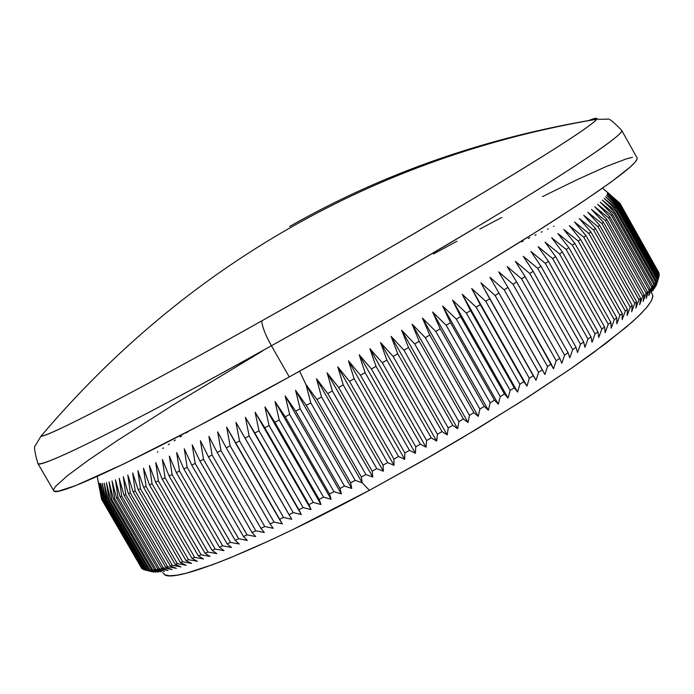 <?xml version="1.0" encoding="UTF-8"?>
<svg xmlns="http://www.w3.org/2000/svg" width="694" height="694" viewBox="0 0 694 694"><rect width="100%" height="100%" fill="white"/><g stroke="black" fill="none" stroke-linecap="round" stroke-linejoin="round"><path stroke-width="1.04" d="M588.824 120.487C594.94 118.015 597.577 117.581 596.727 119.177C485.314 137.638 382.941 173.413 289.598 226.496C382.941 173.413 485.314 137.638 596.727 119.177L596.693 119.238C376.191 156.731 185.949 265.004 40.955 436.222L35.62 445.227C33.72 445.548 34.466 451.621 37.84 463.445L53.664 490.641C54.193 499.142 149.887 454.249 289.268 376.946L271.397 345.759C132.129 423.557 37.407 470.298 37.84 463.445C42.508 470.012 184.378 394.678 271.397 345.759C265.394 334.976 262.185 326.692 261.768 320.888C182.019 365.833 53.577 435.442 40.955 436.222C46.802 437.524 135.868 391.572 261.768 320.888C343.938 274.789 432.77 223.234 495.802 185.159C559.416 146.555 593.04 124.582 596.693 119.238L596.727 119.177C597.612 117.546 594.862 118.032 588.477 120.617M141.663 568.247L101.766 499.524L98.8 483.05L102.486 500.001L99.589 483.38L103.068 500.183L103.571 500.27L100.743 483.501L104.36 500.331L105.02 500.331L102.261 483.414L106.035 500.261L106.85 500.174L104.152 483.119L108.082 499.984L109.062 499.793L106.408 482.616L110.511 499.48L111.647 499.203L109.045 481.888L113.322 498.76L114.623 498.387L112.046 480.951L116.505 497.815L117.971 497.346L115.43 479.788L120.079 496.644L121.71 496.08L119.186 478.409L124.035 495.247L125.822 494.596L123.306 476.804L128.373 493.634L130.316 492.879L127.809 474.982L133.083 491.786L135.191 490.927L132.675 472.935L138.175 489.704L140.44 488.758L137.906 470.671L143.632 487.405L146.052 486.364L143.502 468.19L149.462 484.88L152.038 483.744L149.444 465.483L155.647 482.13L158.371 480.899L155.742 462.568L162.196 479.155L165.068 477.836L162.387 459.437L169.084 475.963L172.103 474.549L169.353 456.097L176.311 472.562L179.477 471.053L176.658 452.549L183.875 468.944L187.172 467.348L184.274 448.801L191.752 465.119L195.188 463.436L192.195 444.854L199.941 461.085L203.498 459.324L200.41 440.716L208.426 456.86L212.104 455.021L208.903 436.387L217.196 452.445L220.987 450.519L217.664 431.885L226.235 447.847L230.139 445.843L226.686 427.209L235.526 443.067L239.534 440.994L235.934 422.368L245.06 438.122L249.163 435.979L245.416 417.372L254.811 433.013L259.001 430.801L255.097 412.227L264.77 427.747L269.038 425.483L264.969 406.936L274.911 422.342L279.257 420.017L275.015 401.522L285.225 416.808L289.641 414.422L285.208 395.988L295.687 411.143L300.155 408.714L295.54 390.34L306.28 405.365L310.799 402.893L305.976 384.589L299.6 371.203L305.976 384.589L316.985 399.492L361.366 477.021L365.929 474.54L321.539 396.977L316.985 399.492L321.539 396.977L316.516 378.759L327.768 393.524L372.166 471.131L376.764 468.615L332.357 390.974L327.768 393.524L332.357 390.974L327.117 372.843L338.629 387.478L383.036 465.154L387.642 462.594L343.235 384.892L338.629 387.478L343.235 384.892L337.778 366.866L349.533 381.362L393.932 459.09L398.547 456.505L354.148 378.751L349.533 381.362L354.148 378.751L348.475 360.828L360.455 375.185L404.845 452.956L409.469 450.345L365.079 372.565L360.455 375.185L365.079 372.565L359.171 354.755L371.385 368.974L415.758 446.763L420.364 444.125L376.009 366.337L371.385 368.974L376.009 366.337L369.867 348.648L382.299 362.728L426.637 440.525L431.226 437.871L386.905 360.082L382.299 362.728L386.905 360.082L380.529 342.515L393.168 356.464L437.463 434.253L442.035 431.59L397.749 353.81L393.168 356.464L397.749 353.81L391.13 336.382L403.977 350.192L448.229 427.955L452.757 425.283L408.523 347.538L403.977 350.192L408.523 347.538L401.67 330.257L414.7 343.929L458.899 421.648L463.375 418.976L419.211 341.283L414.7 343.929L419.211 341.283L412.106 324.15L425.318 337.683L469.456 415.342L473.881 412.678L429.777 335.046L425.318 337.683L429.777 335.046L422.438 318.069L435.815 331.463L479.875 409.052L484.239 406.398L440.213 328.843L435.815 331.463L440.213 328.843L432.631 312.022L446.164 325.295L490.146 402.789L494.44 400.152L450.501 322.693L446.164 325.295L450.501 322.693L442.668 306.037L456.357 319.171L500.244 396.569L504.46 393.949L460.616 316.603L456.357 319.171L460.616 316.603L452.54 300.112L466.359 313.124L510.151 390.401L514.28 387.807L470.532 310.582L466.359 313.124L470.532 310.582L462.213 294.265L476.162 307.147L519.849 384.294L523.883 381.735L480.239 304.64L476.162 307.147L480.239 304.64L471.686 288.504L485.739 301.257L529.314 378.265L533.252 375.732L489.73 298.802L485.739 301.257L489.73 298.802L480.933 282.84L495.091 295.471L538.544 372.314L542.37 369.824L498.969 293.059L495.091 295.471L498.969 293.059L489.938 277.279L504.182 289.797L547.505 366.467L551.218 364.02L507.947 287.429L504.182 289.797L507.947 287.429L498.682 271.84L513.005 284.236L556.198 360.715L559.789 358.321L516.648 281.929L513.005 284.236L516.648 281.929L507.167 266.522L521.541 278.815L564.595 355.094L568.065 352.752L525.063 276.559L521.541 278.815L525.063 276.559L515.364 261.334L529.782 273.523L572.697 349.594L576.029 347.304L533.183 271.328L529.782 273.523L533.183 271.328L523.259 256.294L537.72 268.378L580.479 344.224L583.68 342.003L540.982 266.253L537.72 268.378L540.982 266.253L530.849 251.41L545.328 263.39L587.939 339.01L590.993 336.842L548.451 261.334L545.328 263.39L548.451 261.334L538.119 246.682L552.606 258.567L595.062 333.935L597.968 331.845L555.59 256.58L552.606 258.567L555.59 256.58L545.059 242.111L559.546 253.917L601.828 329.034L604.595 327.004L562.383 252L559.546 253.917L562.383 252L551.652 237.721L566.139 249.441L608.248 324.289L610.859 322.337L568.82 247.602L566.139 249.441L568.82 247.602L557.907 233.514L572.368 245.147L614.303 319.717L616.758 317.843L574.892 243.386L572.368 245.147L574.892 243.386L563.806 229.48L578.223 241.035L619.994 315.336L622.284 313.532L580.592 239.361L578.223 241.035L580.592 239.361L569.34 225.637L583.715 237.122L625.303 311.129L627.437 309.411L585.927 235.526L583.715 237.122L585.927 235.526L574.519 221.993L588.833 233.41L630.239 307.121L632.208 305.481L590.88 231.9L588.833 233.41L590.88 231.9L579.317 218.541L593.561 229.896L634.784 303.304L636.598 301.751L595.452 228.473L593.561 229.896L595.452 228.473L583.741 215.287L597.916 226.591L638.948 299.687L640.597 298.22L599.633 225.246L597.916 226.591L599.633 225.246L587.792 212.243L601.871 223.485L642.722 296.269L644.206 294.889L603.433 222.236L601.871 223.485L603.433 222.236L591.47 209.397L605.446 220.597L646.105 293.068L647.424 291.766L606.842 219.434L605.446 220.597L606.842 219.434L594.758 206.769L608.638 217.916L649.098 290.066L650.252 288.86L609.87 216.849L608.638 217.916L609.87 216.849L597.673 204.34L611.431 215.452L651.709 287.273L652.69 286.154L612.498 214.472L611.431 215.452L612.498 214.472L600.206 202.127L613.843 213.205L653.922 284.696L654.746 283.664L614.745 212.312L613.843 213.205L614.745 212.312L602.357 200.124L615.864 211.167L655.752 282.328L656.411 281.391L616.602 210.369L615.864 211.167L616.602 210.369L604.136 198.328L617.504 209.345L657.201 280.176L657.704 279.326L618.085 208.642L617.504 209.345L618.085 208.642L605.532 196.749L618.762 207.749L658.268 278.233L658.606 277.479L619.178 207.133L618.762 207.749L619.178 207.133L606.565 195.378L619.647 206.352L658.962 276.507L659.135 275.848L619.907 205.832L619.647 206.352L619.907 205.832L607.233 194.216L620.15 205.181L659.274 274.998L620.254 204.747L607.536 193.27L620.289 204.218L659.222 273.696L620.236 203.871L607.476 192.524L620.063 203.463L658.814 272.612L620.037 203.42L607.476 192.524L620.236 203.871L659.222 273.696L620.289 204.218L607.536 193.27L620.254 204.747L659.274 274.998L620.15 205.181L607.233 194.216L619.907 205.832L659.135 275.848L655.769 286.353L657.704 279.326L654.607 288.348L656.411 281.391L655.752 282.328L653.071 290.552L654.746 283.664L651.154 292.972L652.69 286.154L651.709 287.273L648.864 295.592L650.252 288.86L649.098 290.066L646.192 298.42L647.424 291.766L646.105 293.068L643.13 301.456L644.206 294.889L642.722 296.269L639.695 304.692L640.597 298.22L638.948 299.687L635.878 308.127L636.598 301.751L634.784 303.304L631.687 311.753L632.208 305.481L630.239 307.121L627.116 315.579L627.437 309.411L625.303 311.129L622.162 319.596L622.284 313.532L619.994 315.336L616.845 323.794L616.758 317.843L614.303 319.717L611.171 328.167L610.859 322.337L608.248 324.289L605.125 332.721L604.595 327.004L601.828 329.034L598.74 337.431L597.968 331.845L595.062 333.935L591.999 342.316L590.993 336.842L587.939 339.01L584.929 347.338L583.68 342.003L580.479 344.224L577.529 352.517L576.029 347.304L572.697 349.594L569.817 357.826L568.065 352.752L564.595 355.094L561.802 363.274L559.789 358.321L556.198 360.715L553.491 368.826L551.218 364.02L547.505 366.467L544.903 374.5L542.37 369.824L538.544 372.314L536.054 380.269L533.252 375.732L529.314 378.265L526.954 386.133L523.883 381.735L519.849 384.294L517.62 392.067L514.28 387.807L510.151 390.401L508.069 398.078L504.46 393.949L500.244 396.569L498.318 404.142L494.44 400.152L490.146 402.789L488.385 410.249L484.239 406.398L479.875 409.052L478.287 416.4L473.881 412.678L469.456 415.342L468.051 422.559L463.375 418.976L458.899 421.648L457.684 428.736L452.757 425.283L448.229 427.955L447.222 434.912L442.035 431.59L437.463 434.253L436.665 441.072L431.226 437.871L426.637 440.525L426.055 447.205L420.364 444.125L415.758 446.763L415.394 453.295L409.469 450.345L404.845 452.956L404.715 459.341L398.547 456.505L393.932 459.09L394.036 465.327L387.642 462.594L383.036 465.154L383.374 471.235L376.764 468.615L372.166 471.131L372.756 477.056L365.929 474.54L361.366 477.021L362.199 482.781L355.172 480.361L350.644 482.798L351.719 488.403L344.502 486.078L340.017 488.455L341.353 493.902L333.944 491.664L329.511 493.989L331.099 499.272L323.517 497.121L319.145 499.385L320.992 504.512L313.237 502.43L308.943 504.633L311.042 509.596L303.131 507.592L298.914 509.726L301.265 514.523L293.215 512.588L289.086 514.653L291.697 519.294L283.508 517.412L279.465 519.407L282.328 523.883L274.026 522.062L270.087 523.97L273.193 528.299L264.778 526.52L260.944 528.351L264.301 532.524L255.791 530.789L252.069 532.541L255.67 536.557L247.073 534.866L243.473 536.523L247.316 540.392L238.641 538.726L235.162 540.296L239.239 544.018L230.503 542.378L227.146 543.862L231.458 547.445L222.67 545.822L219.451 547.21L223.989 550.646L215.157 549.041L212.078 550.342L216.84 553.639L207.983 552.042L205.042 553.239L210.013 556.414L201.139 554.81L198.345 555.92L203.524 558.965L194.641 557.36L192.004 558.366L197.382 561.29L188.499 559.676L186.009 560.587L191.587 563.389L182.722 561.767L180.388 562.574L186.148 565.263L177.308 563.623L175.131 564.335L181.065 566.911L172.259 565.246L170.238 565.862L176.354 568.334L167.592 566.642L165.727 567.163L172.008 569.531L163.298 567.805L161.598 568.23L168.026 570.503L159.377 568.733L157.842 569.063L164.417 571.249L155.846 569.444L154.458 569.679L161.182 571.778L151.465 570.06L158.319 572.09L149.913 570.182L155.82 572.177L146.608 570.173L153.695 572.056L144.751 569.904L151.943 571.717L144.751 569.904L145.488 570.043L105.02 500.331L104.36 500.331L144.751 569.904L104.36 500.331L100.743 483.501L103.571 500.27L103.068 500.183L143.259 569.427L103.068 500.183L99.589 483.38L102.139 499.827L142.14 568.733L102.139 499.827L98.8 483.05L101.576 499.264L141.663 568.247M164.365 574.563C174.315 583.342 258.194 550.368 369.442 490.311L362.199 482.781L369.442 490.311L292.92 529.548L270.044 540.383L229.861 557.976L212.971 564.578L186.278 573.209L176.632 575.231L169.51 575.76L164.877 574.84L162.717 572.533M98.366 482.521L101.576 499.264L98.409 482.582M651.944 293.328L652.933 296.303L651.484 300.684L647.511 306.488L640.978 313.697L631.87 322.268L606.027 343.287L570.633 368.826L527.024 397.801L477.203 428.805L423.722 460.209L369.442 490.311L431.928 455.507L462.829 437.42L521.22 401.514L571.778 368.037L593.11 352.899L626.474 326.943L638.194 316.438L646.487 307.728L651.388 300.866L652.941 295.887M186.226 432.917L188.013 431.755M180.067 436.934L181.611 435.927M174.09 440.872L175.391 440.005M168.304 444.707L169.362 444.004M162.717 448.454L163.532 447.908M157.347 452.098L157.92 451.707M141.394 567.857L101.584 499.272L141.385 567.839M142.574 569.054L102.486 500.001L142.574 569.054M143.849 569.653L103.571 500.27L143.849 569.653M106.85 500.174L106.035 500.261L146.608 570.173L147.51 570.225L106.85 500.174L104.152 483.119L108.082 499.984L148.854 570.225L149.913 570.182L109.062 499.793L108.082 499.984L148.854 570.225L155.82 572.177L147.51 570.225L106.85 500.174M111.647 499.203L110.511 499.48L151.465 570.06L152.689 569.93L111.647 499.203L109.045 481.888L113.322 498.76L154.458 569.679L155.846 569.444L114.623 498.387L113.322 498.76L154.458 569.679L161.182 571.778L152.689 569.93L111.647 499.203M117.971 497.346L116.505 497.815L157.842 569.063L159.377 568.733L117.971 497.346L115.43 479.788L120.079 496.644L161.598 568.23L163.298 567.805L121.71 496.08L120.079 496.644L161.598 568.23L168.026 570.503L159.377 568.733L117.971 497.346M125.822 494.596L124.035 495.247L165.727 567.163L167.592 566.642L125.822 494.596L123.306 476.804L128.373 493.634L170.238 565.862L172.259 565.246L130.316 492.879L128.373 493.634L170.238 565.862L176.354 568.334L167.592 566.642L125.822 494.596M135.191 490.927L133.083 491.786L175.131 564.335L177.308 563.623L135.191 490.927L132.675 472.935L138.175 489.704L180.388 562.574L182.722 561.767L140.44 488.758L138.175 489.704L180.388 562.574L186.148 565.263L177.308 563.623L135.191 490.927M146.052 486.364L143.632 487.405L186.009 560.587L188.499 559.676L146.052 486.364L143.502 468.19L149.462 484.88L192.004 558.366L194.641 557.36L152.038 483.744L149.462 484.88L192.004 558.366L197.382 561.29L188.499 559.676L146.052 486.364M158.371 480.899L155.647 482.13L198.345 555.92L201.139 554.81L158.371 480.899L155.742 462.568L162.196 479.155L205.042 553.239L207.983 552.042L165.068 477.836L162.196 479.155L205.042 553.239L210.013 556.414L201.139 554.81L158.371 480.899M172.103 474.549L169.084 475.963L212.078 550.342L215.157 549.041L172.103 474.549L169.353 456.097L176.311 472.562L219.451 547.21L222.67 545.822L179.477 471.053L176.311 472.562L219.451 547.21L223.989 550.646L215.157 549.041L172.103 474.549M187.172 467.348L183.875 468.944L227.146 543.862L230.503 542.378L187.172 467.348L184.274 448.801L191.752 465.119L235.162 540.296L238.641 538.726L195.188 463.436L191.752 465.119L235.162 540.296L239.239 544.018L230.503 542.378L187.172 467.348M203.498 459.324L199.941 461.085L243.473 536.523L247.073 534.866L203.498 459.324L200.41 440.716L208.426 456.86L252.069 532.541L255.791 530.789L212.104 455.021L208.426 456.86L252.069 532.541L255.67 536.557L247.073 534.866L203.498 459.324M220.987 450.519L217.196 452.445L260.944 528.351L264.778 526.52L220.987 450.519L217.664 431.885L226.235 447.847L270.087 523.97L274.026 522.062L230.139 445.843L226.235 447.847L270.087 523.97L273.193 528.299L264.778 526.52L220.987 450.519M239.534 440.994L235.526 443.067L279.465 519.407L283.508 517.412L239.534 440.994L235.934 422.368L291.697 519.294L283.508 517.412L239.534 440.994M249.163 435.979L245.06 438.122L289.086 514.653L293.215 512.588L249.163 435.979L245.416 417.372L301.265 514.523L293.215 512.588L249.163 435.979M259.001 430.801L254.811 433.013L298.914 509.726L303.131 507.592L259.001 430.801L255.097 412.227L311.042 509.596L303.131 507.592L259.001 430.801M269.038 425.483L264.77 427.747L308.943 504.633L313.237 502.43L269.038 425.483L264.969 406.936L320.992 504.512L313.237 502.43L269.038 425.483M279.257 420.017L274.911 422.342L319.145 499.385L323.517 497.121L279.257 420.017L275.015 401.522L331.099 499.272L323.517 497.121L279.257 420.017M289.641 414.422L285.225 416.808L329.511 493.989L333.944 491.664L289.641 414.422L285.208 395.988L341.353 493.902L333.944 491.664L289.641 414.422M300.155 408.714L295.687 411.143L340.017 488.455L344.502 486.078L300.155 408.714L295.54 390.34L351.719 488.403L344.502 486.078L300.155 408.714M310.799 402.893L306.28 405.365L350.644 482.798L355.172 480.361L310.799 402.893L305.976 384.589L362.199 482.781L355.172 480.361L310.799 402.893M553.508 226.383L553.994 226.157M547.471 229.211L548.225 228.855M541.242 232.178L542.257 231.692M534.822 235.266L536.098 234.65M528.229 238.484L529.765 237.73M521.472 241.816L523.25 240.931M515.928 244.566L516.57 244.245M637.153 158.831L635.192 162.075L630.195 167.046L610.876 182.218L579.091 204.175L535.551 232.29L481.914 265.429L420.711 301.951L355.241 339.843L289.268 376.946C379.028 327.23 475.607 270.322 541.32 228.647C607.293 186.417 639.209 162.821 637.057 157.876L621.703 130.411C623.203 134.194 590.689 156.783 524.17 198.189C457.945 239.109 361.088 295.722 271.397 345.759L289.268 376.946L197.53 426.532L123.948 463.861L75.473 485.653L58.47 491.126L54.54 491.239L53.655 490.615M53.551 489.695L55.39 486.581L66.98 476.032L88.034 460.426L117.165 440.655L172.884 405.114L262.497 350.973M433.481 253.952L456.99 241.217M479.814 229.029L501.788 217.465M542.508 196.593L577.781 179.373L606.14 166.569L626.092 158.961L632.468 157.33M619.863 203.203L607.068 191.978L619.863 203.203M619.178 207.133L606.565 195.378L619.647 206.352L658.962 276.507L656.559 284.566L658.606 277.479L619.178 207.133M618.085 208.642L605.532 196.749L618.762 207.749L658.268 278.233L655.769 286.353L657.704 279.326L618.085 208.642M616.602 210.369L604.136 198.328L617.504 209.345L657.201 280.176L654.607 288.348L656.411 281.391L616.602 210.369M614.745 212.312L602.357 200.124L615.864 211.167L655.752 282.328L653.071 290.552L654.746 283.664L614.745 212.312M612.498 214.472L600.206 202.127L613.843 213.205L653.922 284.696L651.154 292.972L652.69 286.154L612.498 214.472M609.87 216.849L597.673 204.34L611.431 215.452L651.709 287.273L648.864 295.592L650.252 288.86L609.87 216.849M606.842 219.434L594.758 206.769L608.638 217.916L649.098 290.066L646.192 298.42L647.424 291.766L606.842 219.434M603.433 222.236L591.47 209.397L605.446 220.597L646.105 293.068L643.13 301.456L644.206 294.889L603.433 222.236M599.633 225.246L587.792 212.243L601.871 223.485L642.722 296.269L639.695 304.692L640.597 298.22L599.633 225.246M595.452 228.473L583.741 215.287L597.916 226.591L638.948 299.687L635.878 308.127L636.598 301.751L595.452 228.473M590.88 231.9L579.317 218.541L593.561 229.896L634.784 303.304L631.687 311.753L632.208 305.481L590.88 231.9M585.927 235.526L574.519 221.993L588.833 233.41L630.239 307.121L627.116 315.579L627.437 309.411L585.927 235.526M580.592 239.361L569.34 225.637L583.715 237.122L625.303 311.129L622.162 319.596L622.284 313.532L580.592 239.361M574.892 243.386L563.806 229.48L578.223 241.035L619.994 315.336L616.845 323.794L616.758 317.843L574.892 243.386M568.82 247.602L557.907 233.514L572.368 245.147L614.303 319.717L611.171 328.167L610.859 322.337L568.82 247.602M562.383 252L551.652 237.721L566.139 249.441L608.248 324.289L605.125 332.721L604.595 327.004L562.383 252M555.59 256.58L545.059 242.111L559.546 253.917L601.828 329.034L598.74 337.431L597.968 331.845L555.59 256.58M548.451 261.334L538.119 246.682L552.606 258.567L595.062 333.935L591.999 342.316L590.993 336.842L548.451 261.334M540.982 266.253L530.849 251.41L545.328 263.39L587.939 339.01L584.929 347.338L583.68 342.003L540.982 266.253M533.183 271.328L523.259 256.294L537.72 268.378L580.479 344.224L577.529 352.517L576.029 347.304L533.183 271.328M525.063 276.559L515.364 261.334L529.782 273.523L572.697 349.594L569.817 357.826L568.065 352.752L525.063 276.559M516.648 281.929L507.167 266.522L521.541 278.815L564.595 355.094L561.802 363.274L559.789 358.321L516.648 281.929M507.947 287.429L498.682 271.84L513.005 284.236L556.198 360.715L553.491 368.826L507.947 287.429M498.969 293.059L489.938 277.279L504.182 289.797L547.505 366.467L544.903 374.5L498.969 293.059M489.73 298.802L536.054 380.269L489.73 298.802M480.933 282.84L495.091 295.471L538.544 372.314L536.054 380.269L480.933 282.84M480.239 304.64L471.686 288.504L526.954 386.133L523.883 381.735L480.239 304.64M471.686 288.504L485.739 301.257L529.314 378.265L526.954 386.133L471.686 288.504M470.532 310.582L462.213 294.265L517.62 392.067L514.28 387.807L470.532 310.582M462.213 294.265L476.162 307.147L519.849 384.294L517.62 392.067L462.213 294.265M460.616 316.603L452.54 300.112L508.069 398.078L504.46 393.949L460.616 316.603M452.54 300.112L466.359 313.124L510.151 390.401L508.069 398.078L452.54 300.112M450.501 322.693L442.668 306.037L498.318 404.142L494.44 400.152L450.501 322.693M442.668 306.037L456.357 319.171L500.244 396.569L498.318 404.142L442.668 306.037M440.213 328.843L432.631 312.022L488.385 410.249L484.239 406.398L440.213 328.843M432.631 312.022L446.164 325.295L490.146 402.789L488.385 410.249L432.631 312.022M429.777 335.046L422.438 318.069L478.287 416.4L473.881 412.678L429.777 335.046M422.438 318.069L435.815 331.463L479.875 409.052L478.287 416.4L422.438 318.069M419.211 341.283L412.106 324.15L468.051 422.559L463.375 418.976L419.211 341.283M412.106 324.15L425.318 337.683L469.456 415.342L468.051 422.559L412.106 324.15M408.523 347.538L401.67 330.257L457.684 428.736L452.757 425.283L408.523 347.538M401.67 330.257L414.7 343.929L458.899 421.648L457.684 428.736L401.67 330.257M397.749 353.81L391.13 336.382L447.222 434.912L442.035 431.59L397.749 353.81M391.13 336.382L403.977 350.192L448.229 427.955L447.222 434.912L391.13 336.382M386.905 360.082L380.529 342.515L436.665 441.072L431.226 437.871L386.905 360.082M380.529 342.515L393.168 356.464L437.463 434.253L436.665 441.072L380.529 342.515M376.009 366.337L369.867 348.648L426.055 447.205L420.364 444.125L376.009 366.337M369.867 348.648L382.299 362.728L426.637 440.525L426.055 447.205L369.867 348.648M365.079 372.565L359.171 354.755L415.394 453.295L409.469 450.345L365.079 372.565M359.171 354.755L371.385 368.974L415.758 446.763L415.394 453.295L359.171 354.755M354.148 378.751L348.475 360.828L404.715 459.341L398.547 456.505L354.148 378.751M348.475 360.828L360.455 375.185L404.845 452.956L404.715 459.341L348.475 360.828M343.235 384.892L337.778 366.866L394.036 465.327L387.642 462.594L343.235 384.892M337.778 366.866L349.533 381.362L393.932 459.09L394.036 465.327L337.778 366.866M332.357 390.974L327.117 372.843L383.374 471.235L376.764 468.615L332.357 390.974M327.117 372.843L338.629 387.478L383.036 465.154L383.374 471.235L327.117 372.843M321.539 396.977L316.516 378.759L372.756 477.056L365.929 474.54L321.539 396.977M316.516 378.759L327.768 393.524L372.166 471.131L372.756 477.056L316.516 378.759M305.976 384.589L316.985 399.492L361.366 477.021L362.199 482.781L305.976 384.589M295.54 390.34L306.28 405.365L350.644 482.798L351.719 488.403L295.54 390.34M285.208 395.988L295.687 411.143L340.017 488.455L341.353 493.902L285.208 395.988M275.015 401.522L285.225 416.808L329.511 493.989L331.099 499.272L275.015 401.522M264.969 406.936L274.911 422.342L319.145 499.385L320.992 504.512L264.969 406.936M255.097 412.227L264.77 427.747L308.943 504.633L311.042 509.596L255.097 412.227M245.416 417.372L301.265 514.523L245.416 417.372M235.934 422.368L291.697 519.294L235.934 422.368M230.139 445.843L226.686 427.209L282.328 523.883L274.026 522.062L230.139 445.843M212.104 455.021L208.903 436.387L217.196 452.445L260.944 528.351L264.301 532.524L255.791 530.789L212.104 455.021M195.188 463.436L192.195 444.854L199.941 461.085L243.473 536.523L247.316 540.392L238.641 538.726L195.188 463.436M179.477 471.053L176.658 452.549L183.875 468.944L227.146 543.862L231.458 547.445L222.67 545.822L179.477 471.053M165.068 477.836L162.387 459.437L169.084 475.963L212.078 550.342L216.84 553.639L207.983 552.042L165.068 477.836M152.038 483.744L149.444 465.483L155.647 482.13L198.345 555.92L203.524 558.965L194.641 557.36L152.038 483.744M140.44 488.758L137.906 470.671L143.632 487.405L186.009 560.587L191.587 563.389L182.722 561.767L140.44 488.758M130.316 492.879L127.809 474.982L133.083 491.786L175.131 564.335L181.065 566.911L172.259 565.246L130.316 492.879M121.71 496.08L119.186 478.409L124.035 495.247L165.727 567.163L172.008 569.531L163.298 567.805L121.71 496.08M114.623 498.387L112.046 480.951L116.505 497.815L157.842 569.063L164.417 571.249L155.846 569.444L114.623 498.387M109.062 499.793L106.408 482.616L110.511 499.48L151.465 570.06L158.319 572.09L149.913 570.182L109.062 499.793M105.02 500.331L102.261 483.414L106.035 500.261L146.608 570.173L153.695 572.056L145.488 570.043L105.02 500.331M596.693 119.238C593.656 124.955 532.923 163.359 459.463 206.925C382.437 252.347 316.533 290.335 261.768 320.888C262.185 326.692 265.394 334.976 271.397 345.759C331.09 312.708 402.477 271.371 485.566 221.742C564.482 174.229 625.225 134.003 621.703 130.411C613.244 121.485 608.395 117.754 607.155 119.229L596.693 119.238M99.979 490.953L97.238 476.379M620.037 203.42L602.609 188.126"/></g></svg>
